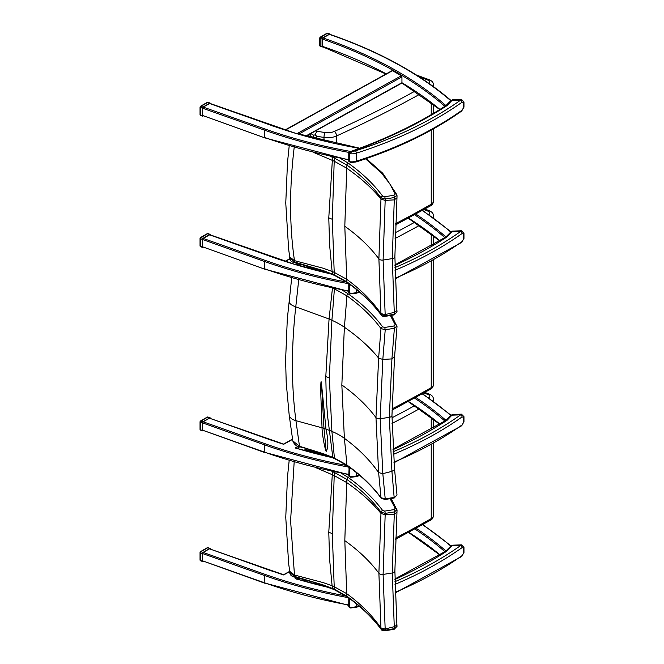 <?xml version="1.0" encoding="UTF-8"?>
<svg xmlns="http://www.w3.org/2000/svg" width="664" height="664" viewBox="0 0 664 664"><rect width="100%" height="100%" fill="white"/><g stroke="black" fill="none" stroke-linecap="round" stroke-linejoin="round"><path stroke-width="1" d="M381.227 498.266A1.784 1.336 -36.4 0 1 381.194 498.216A1.784 1.336 -36.4 0 1 380.995 497.718C372.255 485.899 360.884 475.001 346.89 465.007L334.399 458.069A122.018 70.276 0.1 0 0 332.473 457.247L326.406 454.881A70.998 40.404 -179.7 0 1 323.451 453.744L299.481 446.241L292.816 440.904M385.012 499.502L385.22 498.871L380.995 497.718L378.621 472.627C369.79 459.986 358.377 448.549 344.384 438.323L341.836 384.954L344.384 327.236A2777.114 1806.844 -113.3 0 0 346.89 295.812C360.884 305.813 372.255 316.736 380.995 328.572L385.22 329.759L394.391 328.273L396.906 326.074M394.391 497.386L385.22 498.871L382.821 473.648L380.181 418.752L382.821 359.44L385.22 329.759L384.738 327.46L382.63 326.871A1.784 1.336 143.6 0 0 380.995 328.572L378.621 358.095L375.965 417.581L378.621 472.627L382.821 473.648L391.926 471.365L394.2 498.017L397.006 495.045L394.391 497.386M396.997 494.979L394.524 468.792L394.225 469.921L391.926 471.365L389.328 417.316L380.181 418.752A3.569 2.058 0 0 1 375.965 417.581C367.184 405.795 355.813 394.922 341.836 384.954M333.046 288.267A122.018 70.616 179.9 0 1 334.399 288.848A2759.783 1795.564 66.7 0 1 331.9 320.264L329.361 377.999L331.9 431.401A2759.783 1379.618 53.7 0 1 334.399 458.069A1.784 0.871 -66.6 0 0 334.756 458.691L332.896 457.894C321.094 452.898 310.038 449.213 299.738 446.83A1.784 0.539 -77.1 0 1 299.738 446.83A1.784 0.539 -77.1 0 1 299.481 446.241L295.928 420.669L292.459 419.474L290.085 417.432L289.205 415.249L292.832 441.02C294.177 444.423 296.484 446.366 299.738 446.83L297.107 448.291M332.473 288.027L329.053 319.002L325.808 376.513L326.223 396.184L327.468 415.332L332.888 457.894M334.772 458.699A1.784 0.871 -66.6 0 1 334.756 458.691L347.231 465.63A1.784 1.129 -54.5 0 1 347.231 465.63A1.784 1.129 -54.5 0 1 346.89 465.007A2777.114 1388.283 -126.3 0 0 344.384 438.323A71.347 46.239 -6.9 0 0 331.9 431.401A123.205 79.854 -6.9 0 0 329.053 430.247L325.999 429.16A2.531 1.511 43.1 0 1 325.991 429.102L321.484 383.643C320.828 377.891 320.787 386.473 320.695 391.262L322.023 427.699A16.094 9.52 43.9 0 1 322.032 427.807C322.065 433.052 324.273 446.723 326.148 451.412C328.464 447.826 328.414 440.415 325.999 429.16M390.39 315.516L395.188 324.721A1.784 1.411 -22.8 0 1 396.856 325.567M391.461 315.342L397.014 326.597M395.188 324.721L393.918 325.974L394.391 328.273L391.926 358.9L389.328 417.316A3.569 2.058 0 0 0 391.959 415.324A3.569 2.058 0 0 0 391.959 415.266M334.44 288.558A1.784 0.871 113.4 0 0 334.399 288.848L346.89 295.812A1.784 1.129 125.5 0 1 348.26 293.895L342.309 290.143M322.032 427.807L295.928 420.669C291.288 385.493 291.239 347.554 295.771 306.859L292.301 305.457L289.952 303.581L289.072 301.041M307.515 266.721L320.363 270.123M394.424 356.958L391.926 358.9L382.821 359.44L378.621 358.095C369.79 347.231 358.377 336.938 344.384 327.236A71.347 35.433 -173.9 0 0 331.9 320.264A123.205 61.188 -173.9 0 0 329.053 319.002L295.771 306.859L298.717 279.893M326.148 451.412A2750.271 1374.862 -126.3 0 0 323.974 428.396L321.484 383.643M310.785 133.572L313.665 135.232L315.126 134.833L316.828 136.294L323.99 137.423A3.569 0.764 -81 0 1 324.937 132.526L316.852 131.256L315.126 134.833M347.064 465.522A378.878 218.746 180 0 1 265.16 443.759L203.192 421.806L202.545 422.91L264.695 444.93A379.767 219.261 0 0 0 349.023 467.149M348.758 474.378A379.767 219.261 180 0 1 264.695 452.209L202.545 430.181L202.545 422.91M203.192 421.806L209.459 418.187L272.796 440.755M292.558 439.095L283.578 444.075L209.459 418.187M202.545 430.181L264.861 452.607L264.695 444.93L265.16 443.759M272.331 440.464A380.663 219.776 0 0 0 283.669 444.316L292.6 439.361M296.659 448.358L331.253 457.23M296.7 448.524L295.181 447.918A380.663 219.776 0 0 0 332.291 457.645M345.886 595.94A378.878 218.746 180 0 1 265.16 574.401L203.192 552.448L202.545 553.544L264.695 575.572A379.767 219.261 0 0 0 348.343 597.658M348.758 605.012A379.767 219.261 180 0 1 264.695 582.843L202.545 560.823L202.545 553.544M203.192 552.448L209.459 548.829L272.796 571.397M283.586 574.717L209.459 548.829M202.545 560.823L264.861 583.249L264.695 575.572L265.16 574.401M272.331 571.106A380.663 219.776 0 0 0 283.669 574.949L289.712 571.604M296.659 579L326.937 586.86M296.7 579.157L295.181 578.56A380.663 219.776 0 0 0 328.381 587.391M202.545 246.8L264.861 269.227L202.545 246.8L202.545 239.521L264.695 261.55L264.695 268.82A379.767 219.261 180 0 0 348.758 290.99M209.459 234.807L272.331 257.084A380.663 219.776 0 0 0 283.096 260.744A380.663 219.776 0 0 0 296.285 264.87L209.874 234.732L203.192 238.426L202.545 239.521M202.545 115.461L264.861 137.888L202.545 115.461L202.545 108.182L264.695 130.21L264.695 137.489A379.767 219.261 180 0 0 348.758 159.65M209.459 103.468L272.331 125.745A380.663 219.776 0 0 0 283.096 129.405A380.663 219.776 0 0 0 296.285 133.53L209.874 103.393L203.192 107.087L202.545 108.182M391.843 71.081L392.482 70.708A379.767 219.261 180 0 1 401.313 75.804L401.927 76.9L401.952 82.718L305.747 136.054M451.196 100.629C419.191 73.281 378.671 51.153 329.626 34.254L322.953 37.939L322.306 39.043L322.538 46.746L385.983 74.019M365.557 158.829L380.862 172.466A73.297 42.313 -0 0 0 382.149 173.951L389.735 183.737L395.213 193.996A1.784 1.411 -22.8 0 1 396.881 194.834M395.213 193.996L393.943 195.249L394.424 197.532L396.931 195.332M393.943 195.249L384.78 196.735L385.261 199.017L394.424 197.532A1424.297 926.67 66.7 0 1 394.275 199.872L392.258 258.611A3.569 2.058 -0 0 0 394.881 256.619L397.039 195.847L396.848 194.76L383.46 174.209A1.784 1.286 -42.2 0 1 383.485 174.234M384.78 196.735L382.671 196.154A1.784 1.336 143.6 0 0 381.036 197.855L385.261 199.017A1419.549 923.582 -113.3 0 1 385.17 200.403L394.275 199.872L396.765 197.922M330.008 156.281L332.465 157.268A121.902 70.558 179.9 0 1 334.399 158.098L346.923 165.087C360.917 175.097 372.288 186.02 381.036 197.855A1415.117 920.702 66.7 0 1 380.962 199.059L378.895 258.877L380.962 313.591A1415.117 707.417 53.7 0 1 381.036 314.595C372.288 302.776 360.917 291.878 346.923 281.885L334.399 274.929A121.902 70.193 0.1 0 0 332.465 274.107L323.575 270.696L294.418 261.989L289.728 258.055M334.606 157.252A1.784 0.871 113.4 0 0 334.399 158.098A1333.802 867.798 66.7 0 1 334.208 161.211L332.307 219.311A122.94 70.982 -0 0 0 328.78 217.842L332.564 156.82M334.764 275.56A1.784 0.871 -66.6 0 1 334.747 275.552L347.264 282.515A1.784 1.129 -54.5 0 1 347.264 282.515A1.784 1.129 -54.5 0 1 346.923 281.885A1351.174 675.454 -126.3 0 0 346.724 279.295L344.807 226.275L346.724 168.208A1351.174 879.103 -113.3 0 0 346.923 165.087A1.784 1.129 125.5 0 1 348.293 163.17L340.582 158.464M289.695 256.744L289.728 258.138C289.944 260.537 291.596 262.072 294.658 262.753A1.784 0.498 -78.1 0 1 294.658 262.753L314.288 268.032L332.896 274.763L332.124 271.501A123.255 79.888 -6.9 0 0 331.751 271.352A123.255 79.888 -6.9 0 0 326.298 269.352A71.48 46.331 173.1 0 1 323.351 268.273L294.476 260.645C289.363 225.694 289.296 187.68 294.293 146.603M381.269 315.143A1.784 1.336 -36.4 0 1 381.236 315.101A1.784 1.336 -36.4 0 1 381.036 314.595L385.261 315.765A1419.549 709.633 -126.3 0 0 385.17 314.611L383.103 260.056L385.17 200.403L380.962 199.059C372.13 188.194 360.718 177.91 346.724 168.208L334.208 161.211A123.255 61.221 -173.9 0 0 332.124 160.281L313.757 152.504M385.054 316.388L385.261 315.765L394.424 314.279L394.225 314.894L397.039 311.947L394.424 314.279A1424.297 712.007 53.7 0 0 394.275 312.329L385.17 314.611L380.962 313.591C372.13 300.95 360.718 289.521 346.724 279.295L334.208 272.348A1333.802 666.772 53.7 0 1 334.399 274.929A1.784 0.871 -66.6 0 0 334.747 275.552L332.888 274.755M397.031 311.881L396.864 309.797L396.566 310.91L394.275 312.329L392.258 258.611L383.103 260.056A3.569 2.058 -0 0 1 378.895 258.877C370.122 247.108 358.767 236.235 344.807 226.275M328.78 217.842L329.618 245.19L332.116 271.493A123.255 79.888 -6.9 0 1 334.208 272.348L332.307 219.311M294.658 262.753A1.784 0.498 -78.1 0 1 294.418 261.989L294.459 260.645L289.712 256.968M306.876 135.738L328.215 141.805M390.1 498.681L395.213 508.367A1.784 1.411 -22.8 0 1 396.881 509.205M395.213 508.367L393.943 509.62L394.424 511.902L396.931 509.703M393.943 509.62L384.78 511.106L385.261 513.388L394.424 511.902A1424.297 926.67 66.7 0 1 394.275 514.243L392.258 572.982A3.569 2.058 -0 0 0 394.881 570.99L397.039 510.218L391.171 498.506M384.78 511.106L382.671 510.525A1.784 1.336 143.6 0 0 381.036 512.226L385.261 513.388A1419.549 923.582 -113.3 0 1 385.17 514.774L394.275 514.243L396.765 512.301M331.867 471.399L332.465 471.647A121.902 70.558 179.9 0 1 334.399 472.469L346.923 479.458C360.917 489.468 372.288 500.39 381.036 512.226A1415.117 920.702 66.7 0 1 380.962 513.43L378.895 573.248L380.962 627.961A1415.117 707.417 53.7 0 1 381.036 628.966C372.288 617.146 360.917 606.249 346.923 596.255L334.399 589.3A121.902 70.193 0.1 0 0 332.465 588.478L323.575 585.067L294.418 576.36L289.728 572.434M334.498 471.955A1.784 0.871 113.4 0 0 334.399 472.469A1333.802 867.798 66.7 0 1 334.208 475.582L332.307 533.69A122.94 70.982 -0 0 0 328.78 532.213L332.481 471.531M334.764 589.931A1.784 0.871 -66.6 0 1 334.747 589.923L347.264 596.886A1.784 1.129 -54.5 0 1 347.264 596.886A1.784 1.129 -54.5 0 1 346.923 596.255A1351.174 675.454 -126.3 0 0 346.724 593.666L344.807 540.645L346.724 482.579A1351.174 879.103 -113.3 0 0 346.923 479.458A1.784 1.129 125.5 0 1 348.293 477.541L341.62 473.39M289.695 571.115L289.728 572.517C289.944 574.908 291.596 576.443 294.658 577.124A1.784 0.498 -78.1 0 1 294.658 577.124L314.288 582.403L332.888 589.134L332.124 585.872A123.255 79.888 -6.9 0 0 331.751 585.723A123.255 79.888 -6.9 0 0 326.298 583.722A71.48 46.331 173.1 0 1 323.351 582.643L294.476 575.016L290.591 520.767L294.169 461.986M381.269 629.514A1.784 1.336 -36.4 0 1 381.236 629.472A1.784 1.336 -36.4 0 1 381.036 628.966L385.261 630.136A1419.549 709.633 -126.3 0 0 385.17 628.982L383.103 574.426L385.17 514.774L380.962 513.43C372.13 502.565 360.718 492.281 346.724 482.579L334.208 475.582A123.255 61.221 -173.9 0 0 332.124 474.652L316.205 467.829M385.054 630.759L385.261 630.136L394.424 628.65L394.225 629.264L397.039 626.318L394.424 628.65A1424.297 712.007 53.7 0 0 394.275 626.7L385.17 628.982L380.962 627.961C372.13 615.321 360.718 603.891 346.724 593.666L334.208 586.719A1333.802 666.772 53.7 0 1 334.399 589.3A1.784 0.871 -66.6 0 0 334.747 589.923L332.888 589.134M397.031 626.252L396.864 624.168L396.566 625.28L394.275 626.7L392.258 572.982L383.103 574.426A3.569 2.058 -0 0 1 378.895 573.248C370.122 561.478 358.767 550.605 344.807 540.645M328.78 532.213L329.618 559.561L332.116 585.872A123.255 79.888 -6.9 0 1 334.208 586.719L332.307 533.69M294.658 577.124A1.784 0.498 -78.1 0 1 294.418 576.36L294.459 575.016L289.712 571.339L283.578 574.709M305.432 449.802L330.962 457.156M462.036 241.571A1.784 1.129 54.6 0 1 461.688 242.377L463.962 238.376A1.784 1.029 180 0 1 463.563 239.023L462.036 241.571A360.394 208.073 180 0 1 395.188 278.224M350.584 293.895L349.422 293.015A0.888 0.515 180 0 1 348.758 292.517L350.584 293.895L356.028 293.314A1.784 0.705 72.4 0 0 356.344 292.517A9.445 5.453 180 0 1 349.422 293.015L349.712 284.292M463.563 233.927A1.784 1.029 0 0 0 463.962 233.28L461.472 230.773L460.65 231.462A1.784 1.129 54.6 0 1 462.036 233.562L463.563 233.927L463.563 239.023M445.868 237.04A1.784 1.27 44.4 0 1 445.926 236.973A1.784 1.27 44.4 0 1 447.196 236.766L452.624 231.105L450.814 231.993A1.784 1.27 44.4 0 1 452.084 231.786L460.65 231.462A358.61 207.043 180 0 1 394.955 267.584M462.036 110.232A1.784 1.129 54.6 0 1 461.688 111.037L463.962 107.037A1.784 1.029 180 0 1 463.563 107.684L462.036 110.232A360.394 208.073 180 0 1 356.344 161.178A1.784 0.705 72.4 0 1 356.028 161.975C396.881 148.927 432.098 131.953 461.688 111.037M350.584 162.555L349.422 161.676A0.888 0.515 180 0 1 348.758 161.178L350.584 162.555L356.028 161.975M463.563 102.588A1.784 1.029 0 0 0 463.962 101.949L461.472 99.434L460.65 100.123A1.784 1.129 54.6 0 1 462.036 102.231L463.563 102.588L463.563 107.684M348.758 161.178L348.758 153.177A0.888 0.515 0 0 0 349.422 153.674L352.401 151.35L350.21 151.691C385.967 139.05 417.822 123.736 445.785 105.75A1.784 1.087 57.2 0 1 446.748 105.792A3.569 2.058 0 0 0 447.196 105.435L452.624 99.766L450.814 100.654A1.784 1.27 44.4 0 1 452.084 100.447L460.65 100.123A358.61 207.043 180 0 1 355.489 150.811A7.661 4.424 180 0 1 352.401 151.35A429.583 248.021 0 0 0 446.748 105.792M462.036 424.952A1.784 1.129 54.6 0 1 461.688 425.757L463.962 421.764A1.784 1.029 180 0 1 463.563 422.404L462.036 424.952A360.394 208.073 180 0 1 393.901 462.144M350.584 477.275L349.422 476.403A0.888 0.515 180 0 1 348.758 475.905L350.584 477.275L356.028 476.694A1.784 0.705 72.4 0 0 356.344 475.897A9.445 5.453 180 0 1 349.422 476.403L349.837 467.522M463.563 417.307A1.784 1.029 0 0 0 463.962 416.668L461.472 414.153L460.65 414.842A1.784 1.129 54.6 0 1 462.036 416.95L463.563 417.307L463.563 422.404M445.868 420.42A1.784 1.27 44.4 0 1 445.926 420.362A1.784 1.27 44.4 0 1 447.196 420.154L452.624 414.485L450.814 415.373A1.784 1.27 44.4 0 1 452.084 415.166L460.65 414.842A358.61 207.043 180 0 1 393.113 451.744M462.036 555.652A1.784 1.129 54.6 0 1 461.688 556.457L463.962 552.456A1.784 1.029 180 0 1 463.563 553.104L462.036 555.652A360.394 208.073 180 0 1 395.18 592.305M350.584 607.975L349.422 607.095A0.888 0.515 180 0 1 348.758 606.597L350.584 607.975L356.028 607.394A1.784 0.705 72.4 0 0 356.344 606.597A9.445 5.453 180 0 1 349.422 607.095L349.579 598.563M463.563 548.007A1.784 1.029 0 0 0 463.962 547.368L461.472 544.854L460.65 545.542A1.784 1.129 54.6 0 1 462.036 547.651L463.563 548.007L463.563 553.104M445.868 551.12A1.784 1.27 44.4 0 1 445.926 551.054A1.784 1.27 44.4 0 1 447.196 550.846L452.624 545.186L450.814 546.074A1.784 1.27 44.4 0 1 452.084 545.866L460.65 545.542A358.61 207.043 180 0 1 394.955 581.664M207.226 547.75A0.888 0.515 60 0 1 207.674 547.792L207.973 547.675A0.888 0.888 0 0 0 207.226 547.75L200.487 551.643A0.888 0.888 0 0 0 200.47 552.846L200.935 551.684A0.888 0.515 -120 0 0 200.487 551.643M202.993 552.415L209.733 548.522L207.674 547.792L200.935 551.684L202.993 552.415L202.346 553.519L202.346 561.08L203.118 561.37M210.38 548.937L209.733 548.522M200.935 560.706L200.47 560.416A0.888 0.515 180 0 1 200.038 559.976A0.888 0.888 0 0 0 200.636 560.823L202.578 561.512M200.304 552.05A0.888 0.515 0 0 0 200.038 552.415L200.038 559.976M207.226 417.108A0.888 0.515 60 0 1 207.674 417.15L207.973 417.042A0.888 0.888 0 0 0 207.226 417.108L200.487 421.001A0.888 0.888 0 0 0 200.47 422.213L200.935 421.042A0.888 0.515 -120 0 0 200.487 421.001M202.993 421.773L209.733 417.88L207.674 417.15L200.935 421.042L202.993 421.773L202.346 422.877L202.346 430.446L203.118 430.728M210.38 418.295L209.733 417.88M200.935 430.064L200.47 429.782A0.888 0.515 180 0 1 200.038 429.342A0.888 0.888 0 0 0 200.636 430.181L202.578 430.87M200.304 421.408A0.888 0.515 0 0 0 200.038 421.773L200.038 429.342M326.945 33.266A0.888 0.515 60 0 1 327.393 33.316L327.692 33.2A0.888 0.888 0 0 0 326.945 33.266L320.206 37.159A0.888 0.888 0 0 0 320.189 38.371L320.654 37.201A0.888 0.515 -120 0 0 320.206 37.159M322.712 37.931L329.452 34.047L327.393 33.316L320.654 37.201L322.712 37.931L322.065 39.035L322.065 46.604L322.878 46.862M330.099 34.42L329.452 34.047M320.654 46.231L320.189 45.941A0.888 0.515 180 0 1 319.757 45.501A0.888 0.888 0 0 0 320.355 46.339L322.297 47.028M320.023 37.566A0.888 0.515 0 0 0 319.757 37.931L319.757 45.501M207.226 102.389A0.888 0.515 60 0 1 207.674 102.43L207.973 102.322A0.888 0.888 0 0 0 207.226 102.389L200.487 106.282A0.888 0.888 0 0 0 200.47 107.493L200.935 106.323A0.888 0.515 -120 0 0 200.487 106.282M202.993 107.053L209.733 103.161L207.674 102.43L200.935 106.323L202.993 107.053L202.346 108.157L202.346 115.727L203.118 116.009M210.38 103.576L209.733 103.161M200.935 115.345L200.47 115.055A0.888 0.515 180 0 1 200.038 114.623A0.888 0.888 0 0 0 200.636 115.461L202.578 116.15M200.304 106.688A0.888 0.515 0 0 0 200.038 107.053L200.038 114.623M207.226 233.67A0.888 0.515 60 0 1 207.674 233.711L207.973 233.595A0.888 0.888 0 0 0 207.226 233.67L200.487 237.563A0.888 0.888 0 0 0 200.47 238.766L200.935 237.604A0.888 0.515 -120 0 0 200.487 237.563M202.993 238.334L209.733 234.442L207.674 233.711L200.935 237.604L202.993 238.334L202.346 239.438L202.346 247L203.051 247.323M210.38 234.915L209.733 234.442M200.935 246.626L200.47 246.336A0.888 0.515 180 0 1 200.038 245.896A0.888 0.888 0 0 0 200.636 246.742L202.578 247.431M200.304 237.969A0.888 0.515 0 0 0 200.038 238.334L200.038 245.896M423.964 209.558A164.207 94.803 180 0 1 428.288 211.276A3.569 2.058 180 0 1 428.728 214.422A1117.064 644.935 180 0 1 428.604 214.489M424.927 209.019L429.641 210.886A3.569 1.685 112.3 0 0 428.288 211.276M414.842 222.191A1117.064 644.935 180 0 1 395.229 232.724M429.791 215.319A3.569 2.042 -119.7 0 0 428.728 214.422M395.088 238.484A1120.633 646.993 0 0 0 419.308 225.486M432.795 217.46A7.13 4.117 0 0 0 433.351 215.866C433.509 213.775 432.272 212.115 429.641 210.886M310.752 267.492L310.752 266.903M433.351 384.697A7.13 4.117 180 0 1 431.235 387.627A3.569 2.042 60.3 0 1 430.488 389.253C432.289 388.357 433.243 386.838 433.351 384.697L433.351 260.246M431.235 261.425L431.235 387.627A1120.633 646.993 180 0 1 391.992 408.924M431.235 246.004L431.235 234.101M393.918 325.974L384.738 327.46M382.63 326.871C373.799 314.952 362.345 303.963 348.26 293.895M329.361 377.999A123.13 71.09 0 0 0 325.808 376.513M325.991 429.102A123.205 79.854 -6.9 0 0 323.974 428.396A71.338 46.239 173.1 0 1 322.023 427.699M423.964 392.947A164.207 94.803 180 0 1 428.288 394.657A3.569 2.058 180 0 1 428.728 397.802A1117.064 644.935 180 0 1 428.604 397.869M424.927 392.407L429.641 394.275A3.569 1.685 112.3 0 0 428.288 394.657M414.842 405.571A1117.064 644.935 180 0 1 391.959 417.814M429.791 398.699A3.569 2.042 -119.7 0 0 428.728 397.802M392.009 423.466A1120.633 646.993 0 0 0 419.308 408.866M432.795 400.848A7.13 4.117 0 0 0 433.351 399.247C433.509 397.163 432.272 395.503 429.641 394.275M316.828 452.184L316.828 451.727M313.665 451.346L313.665 450.665M310.752 450.632L310.752 449.752M433.351 515.679A7.13 4.117 180 0 1 431.235 518.609A3.569 2.042 60.3 0 1 430.488 520.244C432.289 519.348 433.243 517.829 433.351 515.679L433.351 443.627M431.235 444.814L431.235 518.609A1120.633 646.993 180 0 1 395.536 538.064M431.235 429.392L431.235 417.49M419.158 76.8A164.207 94.803 180 0 1 428.288 80.286A3.569 2.058 180 0 1 428.878 83.34M416.253 74.941L429.641 79.896A3.569 1.685 112.3 0 0 428.288 80.286M316.852 131.256L315.923 130.717M414.892 91.175A1117.064 644.935 180 0 1 334.357 131.43A10.699 6.175 180 0 1 324.937 132.526M323.99 139.946L323.99 137.423A14.259 8.234 0 0 0 336.557 135.954A3.569 1.801 -114.4 0 0 334.357 131.43M336.557 143.69L336.557 135.954A1120.633 646.993 0 0 0 419.59 94.346M432.953 86.237A7.13 4.117 0 0 0 433.351 84.876C433.509 82.792 432.272 81.132 429.641 79.896M316.828 137.805L316.828 136.294M313.665 136.975L313.665 135.232M310.752 136.261L310.752 133.588M433.351 201.308A7.13 4.117 180 0 1 431.235 204.238A3.569 2.042 60.3 0 1 430.488 205.873C432.289 204.977 433.243 203.458 433.351 201.308L433.351 128.907M431.235 130.094L431.235 204.238A1120.633 646.993 180 0 1 395.536 223.693M431.235 114.673L431.235 102.762M439.958 424.147A379.767 219.261 0 0 0 408.468 401.463M265.16 452.499L348.758 474.743M306.951 448.656L304.004 450.292M298.045 446.332L295.181 447.918M445.959 420.329A380.663 219.776 0 0 0 445.361 419.814A380.663 219.776 0 0 0 414.826 396.781M422.262 393.893A378.878 218.746 180 0 1 450.765 415.423M414.593 398.134A379.767 219.261 180 0 1 444.623 420.827A379.767 219.261 180 0 1 444.88 421.051M440 554.822A379.767 219.261 0 0 0 408.767 532.287M265.16 583.133L348.758 605.377M305.93 579.863L304.004 580.925M297.107 578.933L298.734 578.029M296.899 577.605L295.181 578.56M445.984 550.995A380.663 219.776 0 0 0 445.361 550.448A380.663 219.776 0 0 0 415.116 527.606M422.545 524.726A378.878 218.746 180 0 1 450.79 546.09M414.884 528.967A379.767 219.261 180 0 1 444.623 551.46A379.767 219.261 180 0 1 444.921 551.718M346.6 282.051A378.878 218.746 180 0 1 265.16 260.379L264.695 261.55A379.767 219.261 0 0 0 348.982 283.752M265.16 260.379L203.192 238.426M296.285 264.87A380.663 219.776 0 0 0 330.763 273.917M272.331 257.084L272.796 257.366M285.562 261.334L289.828 258.968M299.198 263.766L297.123 264.911M298.825 265.417L301.008 264.197M445.959 236.94A380.663 219.776 0 0 0 445.361 236.425A380.663 219.776 0 0 0 414.826 213.393M414.593 214.746A379.767 219.261 180 0 1 444.623 237.438A379.767 219.261 180 0 1 444.88 237.662M439.958 240.766A379.767 219.261 0 0 0 408.468 218.074M308.079 266.098L305.747 267.393M422.262 210.513A378.878 218.746 180 0 1 450.765 232.043M350.808 151.483A378.878 218.746 180 0 1 265.16 129.04L264.695 130.21A379.767 219.261 0 0 0 349.023 152.429M265.16 129.04L203.192 107.087M296.285 133.53A380.663 219.776 0 0 0 358.851 148.279A380.663 219.776 0 0 0 359.365 148.371M272.331 125.745L272.796 126.035M285.562 129.995L392.482 70.708M401.313 75.804L297.123 133.572M298.825 134.078L401.927 76.9M322.306 39.043A379.767 219.261 180 0 1 391.843 69.62A0.888 0.506 -60.9 0 1 392.457 68.525A380.663 219.776 0 0 0 322.953 37.939M391.843 69.62A379.767 219.261 180 0 1 401.927 75.447A0.888 0.523 -59.1 0 1 402.575 74.36A380.663 219.776 0 0 0 392.457 68.525M445.959 105.601A380.663 219.776 0 0 0 445.361 105.086A380.663 219.776 0 0 0 402.575 74.36M401.927 75.447A379.767 219.261 180 0 1 444.623 106.099A379.767 219.261 180 0 1 444.88 106.323M439.958 109.427A379.767 219.261 0 0 0 401.927 82.718M386.265 73.862A379.767 219.261 0 0 0 322.306 46.322M329.211 34.329A378.878 218.746 180 0 1 450.765 100.704M380.862 172.466A1.784 1.311 -39.4 0 1 382.24 172.789A1.784 1.311 -39.4 0 1 382.265 172.814L366.237 158.596M382.149 173.951A1.784 1.286 -42.2 0 1 383.46 174.209L382.24 172.789M382.671 196.154C373.832 184.227 362.378 173.238 348.293 163.17M396.864 309.797L394.881 256.619A3.569 2.058 -0 0 0 394.881 256.561M382.671 510.525C373.832 498.598 362.378 487.608 348.293 477.541M396.864 624.168L394.881 570.99A3.569 2.058 -0 0 0 394.881 570.932M359.025 291.654A360.394 208.073 180 0 1 356.344 292.517L356.344 289.421M348.758 292.517L348.758 284.516A0.888 0.515 0 0 0 348.758 284.516L348.758 284.516A0.888 0.515 0 0 0 349.422 285.014A9.445 5.453 0 0 0 350.882 285.163M395.005 270.298A360.394 208.073 0 0 0 462.036 233.562M394.922 264.894L445.785 237.081A1.784 1.087 57.2 0 1 446.748 237.131A3.569 2.058 0 0 0 447.196 236.766M394.931 265.401A429.583 248.021 0 0 0 446.748 237.131M356.344 161.178A9.445 5.453 180 0 1 349.422 161.676L349.422 153.674A9.445 5.453 0 0 0 356.344 153.168L356.344 161.178M355.489 150.811A1.784 0.705 -107.6 0 1 356.344 153.168A360.394 208.073 0 0 0 462.036 102.231M445.868 105.7A1.784 1.27 44.4 0 1 445.926 105.642A1.784 1.27 44.4 0 1 447.196 105.435M359.232 474.967A360.394 208.073 180 0 1 356.344 475.897L356.344 472.569M348.758 467.888A0.888 0.515 0 0 0 348.758 467.896L348.758 467.896A0.888 0.515 0 0 0 349.422 468.394A9.445 5.453 0 0 0 351.223 468.56M393.296 454.392A360.394 208.073 0 0 0 462.036 416.95M392.955 449.188L445.785 420.47A1.784 1.087 57.2 0 1 446.748 420.511A3.569 2.058 0 0 0 447.196 420.154M392.98 449.677A429.583 248.021 0 0 0 446.748 420.511M358.776 605.817A360.394 208.073 180 0 1 356.344 606.597L356.344 603.8M348.758 606.597L348.758 598.596A0.888 0.515 0 0 0 348.758 598.596L348.758 598.596A0.888 0.515 0 0 0 349.422 599.094A9.445 5.453 0 0 0 350.451 599.21M394.997 584.378A360.394 208.073 0 0 0 462.036 547.651M394.922 578.975L445.785 551.17A1.784 1.087 57.2 0 1 446.748 551.211A3.569 2.058 0 0 0 447.196 550.846M394.931 579.481A429.583 248.021 0 0 0 446.748 551.211M202.346 561.08L200.47 560.416L200.47 552.846L202.346 553.519M202.346 430.446L200.47 429.782L200.47 422.213L202.346 422.877M322.065 46.604L320.189 45.941L320.189 38.371L322.065 39.035M202.346 115.727L200.47 115.055L200.47 107.493L202.346 108.157M202.346 247L200.47 246.336L200.47 238.766L202.346 239.438M391.976 410.178L430.488 389.253M433.351 244.759L433.351 235.737M433.351 217.867L433.351 215.866M308.66 266.986L308.66 266.272M347.231 465.63C361.199 475.615 372.521 486.471 381.194 498.216L385.02 499.502L394.2 498.017M394.524 468.792L391.959 415.324L394.524 357.456L397.006 326.597M313.956 267.924L307.988 266.455M289.205 415.249L286.209 382.663L285.611 359.938L287.304 318.977L291.703 277.892M395.495 539.334L430.488 520.244M433.351 428.139L433.351 419.117M433.351 401.255L433.351 399.247M308.66 450.142L308.66 449.138M395.495 224.963L430.488 205.873M433.351 113.419L433.351 104.397M433.351 86.536L433.351 84.876M308.66 135.771L308.66 134.75M439.776 424.254L408.219 401.596M307.324 448.756L304.369 450.391M451.005 415.191L422.545 393.735M439.817 554.93L408.518 532.42M306.295 579.962L304.369 581.033M451.039 545.858L422.827 524.568M348.758 291.355L264.861 269.227M296.542 264.737L329.527 273.443M285.229 261.226L289.778 258.711M439.776 240.874L408.219 218.207M308.445 266.206L306.121 267.492M422.545 210.355L451.005 231.802M348.758 160.016L264.861 137.888M360.237 148.346L296.542 133.406M285.229 129.887L392.034 70.666M439.776 109.535L401.936 83.025L306.121 136.161M347.264 282.515C361.233 292.492 372.554 303.357 381.236 315.101C381.725 316.081 383.003 316.512 385.062 316.379L394.225 314.894M307.341 135.481L331.627 142.594M289.728 257.059L288.632 249.116L285.761 203.026L287.504 162.373L289.213 145.814M347.264 596.886C361.233 606.863 372.554 617.727 381.236 629.472C381.725 630.451 383.003 630.883 385.062 630.759L394.225 629.264M305.905 449.545L322.571 453.869M289.728 571.438L288.632 563.495L285.761 517.397L287.504 476.744L289.172 460.526M461.688 242.377L395.213 278.872M359.614 292.152L356.028 293.314M463.962 233.28L463.962 238.376M348.758 284.516L349.015 283.777M450.814 231.993L445.785 237.081M461.472 230.773L452.624 231.105M463.962 101.949L463.962 107.037M348.758 153.177L350.21 151.691M450.814 100.654L445.785 105.75M461.472 99.434L452.624 99.766M461.688 425.757L393.959 462.783M359.813 475.474L356.028 476.694M349.148 467.016L348.758 475.905M463.962 416.668L463.962 421.764M450.814 415.373L445.785 420.47M461.472 414.153L452.624 414.485M461.688 556.457L395.196 592.96M359.373 606.315L356.028 607.394M463.962 547.36L463.962 552.456M348.758 598.596L348.89 598.056M450.814 546.074L445.785 551.17M461.472 544.854L452.624 545.186M210.148 548.447L207.973 547.675M210.148 417.814L207.973 417.042M329.867 33.972L327.692 33.2M210.148 103.094L207.973 102.322M210.148 234.367L207.973 233.595"/></g></svg>
